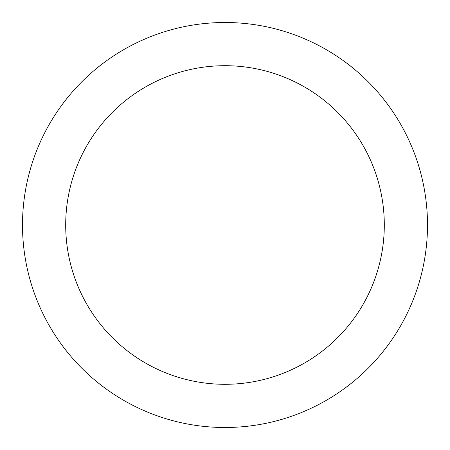 <?xml version="1.0" encoding="UTF-8"?>
<svg xmlns="http://www.w3.org/2000/svg" width="450" height="450" viewBox="0 0 450 450"><rect width="100%" height="100%" fill="white"/><g stroke="black" fill="none" stroke-linecap="round" stroke-linejoin="round"><path stroke-width="0.67" d="M427.5 225A202.5 202.5 0 0 0 225 22.5A202.5 202.5 0 0 0 22.5 225A202.5 202.5 0 0 0 225 427.5A202.5 202.5 0 0 0 427.5 225M384.3 225A159.3 159.3 0 0 0 225 65.7A159.3 159.3 0 0 0 65.7 225A159.3 159.3 0 0 0 225 384.3A159.3 159.3 0 0 0 384.3 225"/></g></svg>
